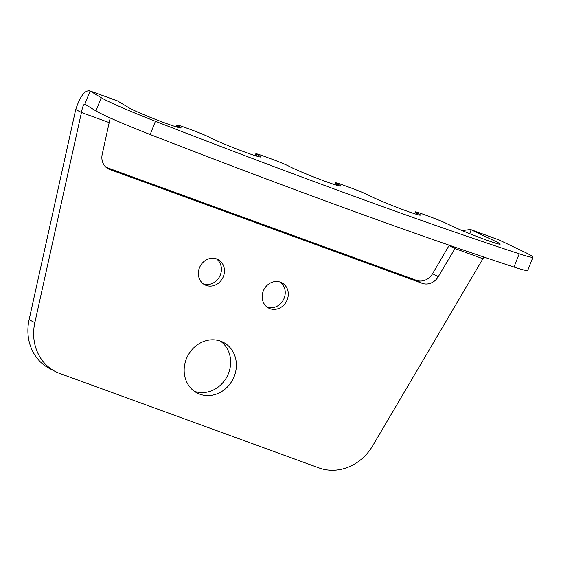 <?xml version="1.0" encoding="UTF-8"?>
<svg xmlns="http://www.w3.org/2000/svg" width="561" height="561" viewBox="0 0 561 561"><rect width="100%" height="100%" fill="white"/><g stroke="black" fill="none" stroke-linecap="round" stroke-linejoin="round"><path stroke-width="0.84" d="M462.25 230.62L470.497 229.498L495.258 241.244A28.513 1.466 -158.5 0 1 500.209 244.133A28.513 1.466 -158.5 0 1 481.527 238.271A28.513 1.466 -158.5 0 1 452.096 226.125L446.444 223.439A14.256 0.736 21.5 0 0 429.929 216.7L422.924 214.148A14.256 0.736 21.5 0 0 415.385 211.883A14.256 0.736 21.5 0 0 416.69 212.752L417.833 213.341A28.513 1.466 -158.5 0 1 420.427 215.073A28.513 1.466 -158.5 0 1 399.509 208.369A28.513 1.466 -158.5 0 1 369.965 195.901L368.815 195.312A14.256 0.736 21.5 0 0 351.123 187.991L343.143 185.088A14.256 0.736 21.5 0 0 335.604 182.823A14.256 0.736 21.5 0 0 336.909 183.685L338.052 184.281A28.513 1.466 -158.5 0 1 340.646 186.007A28.513 1.466 -158.5 0 1 319.728 179.303A28.513 1.466 -158.5 0 1 290.184 166.841L289.034 166.245A14.256 0.736 21.5 0 0 271.342 158.931L263.361 156.021A14.256 0.736 21.5 0 0 255.823 153.756A14.256 0.736 21.5 0 0 257.127 154.626L258.27 155.215A28.513 1.466 -158.5 0 1 260.865 156.947A28.513 1.466 -158.5 0 1 239.947 150.243A28.513 1.466 -158.5 0 1 210.403 137.775L209.253 137.186A14.256 0.736 21.5 0 0 191.56 129.864L184.555 127.312A14.256 0.736 21.5 0 0 177.024 125.047A14.256 0.736 21.5 0 0 177.507 125.468L180.116 127.045A28.513 1.466 -158.5 0 1 181.084 127.88A28.513 1.466 -158.5 0 1 157.886 120.306A28.513 1.466 -158.5 0 1 128.995 107.817L117.466 100.896L90.097 90.966C85.069 89.746 80.279 95.931 75.714 109.521L29.109 319.7A47.524 42.384 117.3 0 0 49.599 368.563L55.329 371.522A47.524 42.384 117.3 0 0 59.747 373.458L319.062 467.923A47.524 42.384 117.3 0 0 372.714 445.743L483.898 257.057M470.497 229.498L498.995 239.926L471.198 229.8L469.676 233.671M498.995 239.926L523.055 251.37A57.026 2.931 -158.5 0 1 532.95 257.155L527.733 270.402A57.026 2.931 -158.5 0 1 514.002 267.057A572.43 29.438 -158.5 0 1 150.187 134.528A57.026 2.931 -158.5 0 1 95.98 110.938L84.872 104.213L90.097 90.966L117.887 101.092M532.95 257.155A57.026 2.931 -158.5 0 1 519.22 253.81A572.43 29.438 -158.5 0 1 155.404 121.281A57.026 2.931 -158.5 0 1 101.197 97.691L90.097 90.966M234.21 376.424A28.513 25.427 117.3 0 0 223.369 342.371A28.513 25.427 117.3 0 0 187.683 356.025A28.513 25.427 117.3 0 0 197.184 393.037A28.513 25.427 117.3 0 0 234.21 376.424M194.429 391.347A28.513 25.427 117.3 0 0 228.481 373.458A28.513 25.427 117.3 0 0 220.396 341.095M110.215 117.95L102.221 154.247A14.256 12.714 117.3 0 0 108.371 168.903A14.256 12.714 117.3 0 0 109.697 169.485L422.174 283.319A14.256 12.714 117.3 0 0 438.274 276.664L455.658 247.436M105.994 167.262L416.451 280.353A14.256 12.714 117.3 0 0 432.545 273.705L449.088 245.536L454.817 248.495L482.607 258.621M84.795 104.164L84.872 104.213C83.638 104.016 82.495 106.772 81.443 112.481L34.838 322.659A47.524 42.384 117.3 0 0 55.329 371.522M287.204 299.791A14.256 12.714 117.3 0 0 281.783 282.765A14.256 12.714 117.3 0 0 263.943 289.588A14.256 12.714 117.3 0 0 268.691 308.094A14.256 12.714 117.3 0 0 287.204 299.791M223.376 276.538A14.256 12.714 117.3 0 0 217.956 259.512A14.256 12.714 117.3 0 0 200.116 266.342A14.256 12.714 117.3 0 0 204.87 284.841A14.256 12.714 117.3 0 0 223.376 276.538M109.241 122.607L81.443 112.481L75.714 109.521M203.398 283.936A14.256 12.714 117.3 0 0 220.326 274.96A14.256 12.714 117.3 0 0 216.371 258.838M267.225 307.19A14.256 12.714 117.3 0 0 284.147 298.207A14.256 12.714 117.3 0 0 280.191 282.092M494.62 242.878L495.258 241.244M514.002 267.057L519.22 253.81M150.187 134.528L155.404 121.281M95.98 110.938L101.197 97.691M176.883 127.052L177.507 125.468M179.808 127.831L180.116 127.045M416.115 214.211L416.69 212.752M417.349 214.568L417.833 213.341M336.334 185.144L336.909 183.685M337.568 185.509L338.052 184.281M256.552 156.084L257.127 154.626M257.787 156.442L258.27 155.215M109.697 169.485L107.13 168.16M422.174 283.319L416.451 280.353M438.274 276.664L432.545 273.705M34.838 322.659L29.109 319.7M176.301 126.877L177.024 125.047M414.649 213.755L415.385 211.883M334.868 184.688L335.604 182.823M255.087 155.628L255.823 153.756"/></g></svg>
